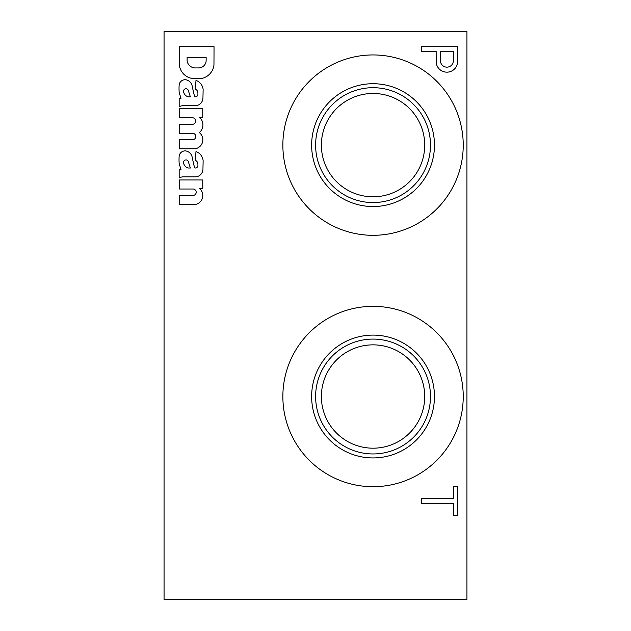 <?xml version="1.0" encoding="UTF-8"?>
<svg xmlns="http://www.w3.org/2000/svg" width="631" height="631" viewBox="0 0 631 631"><rect width="100%" height="100%" fill="white"/><g stroke="black" fill="none" stroke-linecap="round" stroke-linejoin="round"><path stroke-width="0.95" d="M466.94 599.45L466.94 31.55L164.06 31.55L164.06 599.45L466.94 599.45M440.438 60.694A6.476 6.476 0 0 0 446.535 67.146A6.476 6.476 0 0 0 453.342 61.444L453.342 51.497L440.438 51.497L440.438 60.694M436.147 51.497L436.187 62.445A10.751 10.751 0 0 0 447.166 72.163A10.751 10.751 0 0 0 457.633 61.893L457.633 46.694L421.508 46.694L421.508 51.497L436.147 51.497M453.342 503.38L453.342 515.322L457.633 515.322L457.633 486.706L453.342 486.706L453.342 498.569L421.508 498.569L421.508 503.38L453.342 503.38M282.862 145.13A90.186 90.186 0 0 0 418.14 223.232A90.186 90.186 0 0 0 418.14 67.028A90.186 90.186 0 0 0 282.862 145.13M311.635 145.13A61.412 61.412 0 0 0 403.753 198.315A61.412 61.412 0 0 0 403.753 91.945A61.412 61.412 0 0 0 311.635 145.13M315.618 145.13A57.429 57.429 0 0 0 401.766 194.869A57.429 57.429 0 0 0 401.766 95.391A57.429 57.429 0 0 0 315.618 145.13M321.384 145.13A51.663 51.663 0 0 0 398.879 189.876A51.663 51.663 0 0 0 398.879 100.384A51.663 51.663 0 0 0 321.384 145.13M282.862 396.52A90.186 90.186 0 0 0 418.14 474.622A90.186 90.186 0 0 0 418.14 318.418A90.186 90.186 0 0 0 282.862 396.52M311.635 396.52A61.412 61.412 0 0 0 403.753 449.706A61.412 61.412 0 0 0 403.753 343.335A61.412 61.412 0 0 0 311.635 396.52M315.618 396.52A57.429 57.429 0 0 0 401.766 446.259A57.429 57.429 0 0 0 401.766 346.782A57.429 57.429 0 0 0 315.618 396.52M321.384 396.52A51.663 51.663 0 0 0 398.879 441.266A51.663 51.663 0 0 0 398.879 351.775A51.663 51.663 0 0 0 321.384 396.52M179.204 204.491L195.145 204.491A9.086 9.086 0 0 0 199.341 188.385L202.772 188.385L202.772 179.961L179.204 179.961L179.204 189.016L192.983 189.016A3.21 3.21 0 0 1 196.202 192.226A3.21 3.21 0 0 1 192.983 195.436L179.204 195.436L179.204 204.491M202.937 169.613L203.135 160.724A10.751 10.751 0 0 0 196.012 151.574L195.113 160.187A4.393 4.393 0 0 1 197.913 164.281L197.913 165.44A2.571 2.571 0 0 1 195.334 168.012L194.916 168.012A26.439 26.439 0 0 1 193.583 163.855L192.187 157.229A7.872 7.872 0 0 0 185.396 150.872L184.844 150.896A6.058 6.058 0 0 0 179.401 154.966L179.204 155.731A45.432 45.432 0 0 0 179.204 163.752L180.987 169.534L179.172 169.51L179.172 177.966A9.086 9.086 0 0 1 183.4 176.83L195.011 176.83A7.572 7.572 0 0 0 202.535 171.443L202.937 169.613M200.406 133.583L199.341 132.549A9.993 9.993 0 0 0 199.341 117.208L202.772 117.208L202.772 108.784L179.204 108.784L179.204 117.839L193.047 117.839A3.25 3.25 0 0 1 192.92 124.26L179.204 124.26L179.204 133.315L193.047 133.315A3.25 3.25 0 0 1 193.015 139.735L179.204 139.735L179.204 148.79L195.145 148.758A9.086 9.086 0 0 0 200.406 133.583M202.937 98.436L203.135 89.547A10.751 10.751 0 0 0 196.012 80.397L195.113 89.01A4.393 4.393 0 0 1 197.913 93.104L197.913 94.264A2.571 2.571 0 0 1 195.334 96.835L194.916 96.835A26.439 26.439 0 0 1 193.583 92.678L192.187 86.053A7.872 7.872 0 0 0 185.396 79.695L184.844 79.719A6.058 6.058 0 0 0 179.401 83.789L179.204 84.554A45.432 45.432 0 0 0 179.204 92.576L180.987 98.357L179.172 98.333L179.172 106.789A9.086 9.086 0 0 1 183.4 105.653L195.011 105.653A7.572 7.572 0 0 0 202.535 100.266L202.937 98.436M213.964 64.946L214.035 46.694L179.204 46.694L179.204 63.416A15.523 15.523 0 0 0 194.103 78.67L197.637 78.741A15.523 15.523 0 0 0 213.964 64.946M197.85 67.903A7.572 7.572 0 0 0 206.116 61.168L206.156 57.46L187.115 57.46L187.115 60.915A8.329 8.329 0 0 0 195.476 67.943L197.85 67.903M183.66 92.039A6.058 6.058 0 0 0 188.488 96.835L190.357 96.835L188.259 90.272A2.421 2.421 0 0 0 186.295 88.75L185.916 88.75A2.272 2.272 0 0 0 183.66 91.314L183.66 92.039M183.66 163.216A6.058 6.058 0 0 0 188.488 168.012L190.357 168.012L188.259 161.449A2.421 2.421 0 0 0 186.295 159.927L185.916 159.927A2.272 2.272 0 0 0 183.66 162.49L183.66 163.216"/></g></svg>
